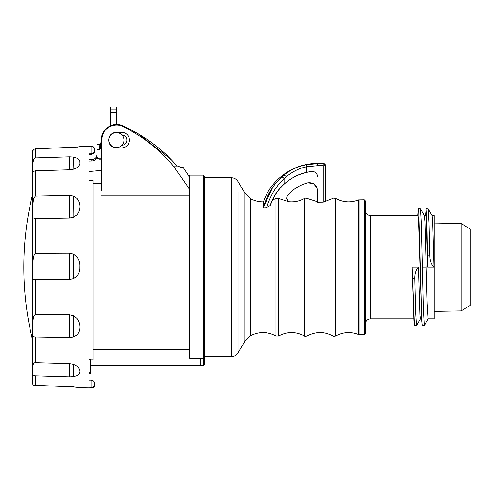 <?xml version="1.0" encoding="UTF-8"?>
<svg xmlns="http://www.w3.org/2000/svg" width="495" height="495" viewBox="0 0 495 495"><rect width="100%" height="100%" fill="white"/><g stroke="black" fill="none" stroke-linecap="round" stroke-linejoin="round"><path stroke-width="0.74" d="M204.645 177.724L231.32 177.724L231.32 356.697L204.645 356.697L204.645 357.186L204.645 176.43L203.346 175.131L203.371 365.211L204.645 363.918L204.645 357.186L203.371 358.392M203.371 365.211L200.753 365.261L200.753 358.386L203.346 358.392L200.97 358.386M203.346 175.131L189.857 175.131L189.857 358.386L200.753 358.386M93.109 349.538L189.857 349.538L189.857 320.147M93.109 180.335L89.1 180.359L93.109 180.335L93.109 359.84L90.517 359.84M79.813 146.668L89.1 146.341L89.1 387.133L91.173 387.22L91.173 380.123C93.376 380.339 94.588 381.546 94.805 383.755L94.805 384.207M91.173 387.22L92.806 387.498L92.806 387.95A3.632 3.62 0 0 0 94.805 384.72L92.794 387.975L79.819 387.758M89.1 190.773L89.1 183.435M69.671 386.589L77.01 387.338C80.883 387.925 80.877 387.888 76.991 387.226L69.659 386.589L35.312 385.395C33.839 385.902 32.849 385.005 32.33 382.709M77.047 387.071L77.01 387.338C80.883 387.925 80.877 387.888 76.991 387.226M69.659 386.781L34.031 385.246M73.928 169.092L73.631 157.101L69.659 156.828L35.312 157.93L33.586 159.662L32.311 166.858L32.33 173.083C32.045 172.359 33.035 171.61 35.312 170.837L69.659 169.797L73.644 169.179L77.121 167.613M77.01 167.626C79.225 165.72 80.159 164.117 79.813 162.818C80.103 160.826 79.163 159.279 76.991 158.171L73.631 157.101M32.311 267.22L32.311 209.274L33.58 198.835L35.312 196.107L69.659 195.395L73.631 196.119L76.991 198.365C81.056 203.235 80.796 210.152 77.01 214.842L73.644 217.2L69.659 218.054L35.312 218.642L35.312 253.341L33.586 256.311L32.311 267.22L32.33 278.128C32.045 279.298 33.035 279.743 35.312 279.465L35.312 314.288L33.586 316.72L32.311 325.159L32.33 334.162C32.045 335.932 33.035 336.878 35.312 337.008L35.312 362.625L69.659 363.59L73.631 364.301L76.991 366.046C80.877 370.068 80.883 373.279 77.01 375.68L73.644 376.658L69.659 376.893L35.312 375.841L35.312 385.395M73.631 254.189L73.644 278.623L77.01 276.092C79.082 273.395 80.023 270.369 79.813 267.028C80.11 263.266 79.169 259.925 76.991 257.004L73.631 254.189L69.659 253.205L35.312 253.341M73.644 278.623L69.659 279.483L35.312 279.465M69.665 279.483L70.191 279.465L69.659 279.483L69.659 253.205M69.659 314.771C69.603 322.796 69.974 329.249 69.659 337.621L73.644 336.99L73.631 315.748L69.659 314.771L35.312 314.288M73.631 315.748L76.991 318.384C81.044 323.965 80.821 330.765 77.01 334.966L73.644 336.99M69.659 337.621L35.312 337.008M35.312 375.841C33.035 375.346 32.045 374.152 32.33 372.259L32.311 383.099M35.312 362.625C33.839 362.563 32.843 364.388 32.33 368.094L32.33 334.162M32.311 325.159L32.33 278.128M32.33 219.167L35.312 218.642M32.33 152.219C32.045 150.709 33.035 149.589 35.312 148.853L77.01 147.089C80.895 146.501 80.889 146.532 76.991 147.194M89.1 146.483L92.806 146.477A3.632 3.62 180 0 1 94.805 149.707L94.805 150.158M94.805 149.7L92.806 146.477M34.031 149.181L32.324 151.625M32.311 166.852L32.311 151.328M101.413 145.456L100.528 148.525L100.374 143.884A1.299 1.299 -6 0 1 99.173 144.689L99.285 149.496L97.001 149.502L97.001 155.746C96.692 158.907 94.991 160.658 91.903 161.005L89.1 161.061M97.001 149.502L97.001 144.689L99.173 144.689M100.528 148.525L99.285 149.496M189.857 177.662L183.014 167.298L180.149 167.304L178.454 166.054L177.055 166.054C162.725 149.28 144.583 135.847 122.63 125.761C113.287 121.058 100.98 128.96 101.413 139.522L103.882 131.243L110.465 125.687L110.49 106.914L110.49 109.995L116.455 109.97L116.455 106.914L110.49 106.914M133.539 131.163L122.63 125.761L116.455 124.437L116.455 109.97M93.109 183.435L101.413 183.435L101.413 170.429L89.1 171.555M101.413 159.143L99.637 159.173C98.016 159.062 97.138 158.202 97.001 156.581M101.413 158.79L99.637 158.821C98.016 158.709 97.138 157.849 97.001 156.228M110.49 124.499A6.485 6.485 180 0 1 110.373 125.73L110.49 124.499M122.63 125.761L123.082 126.615C113.701 121.473 100.961 129.387 101.413 140.172L101.413 141.323L100.374 143.884M121.906 134.937A5.185 5.185 0 0 1 126.831 140.116A5.185 5.185 0 0 1 121.906 145.295M116.455 147.9A7.784 7.784 0 0 1 108.671 140.116A7.784 7.784 0 0 1 116.455 132.332L121.64 132.332A7.784 7.784 0 0 1 129.424 140.116A7.784 7.784 0 0 1 121.64 147.9L116.455 147.9M189.857 189.721L173.436 166.054C159.384 149.422 142.597 136.28 123.082 126.615M101.413 140.147L101.413 190.68M189.857 214.279L189.857 195.191L101.413 195.191M93.109 212.974L93.109 321.453M171.326 159.767L138.204 133.792M101.413 140.172L101.413 139.522M89.1 373.558L90.517 373.558L90.517 359.463L89.1 359.463M89.1 372.277L90.517 372.277M108.931 140.116A7.524 7.524 0 0 1 116.455 132.592A7.524 7.524 0 0 1 123.979 140.116A7.524 7.524 0 0 1 116.455 147.64A7.524 7.524 0 0 1 108.931 140.116M273.518 199.64L273.877 199.479M278.735 198.489L288.733 201.694C294.346 202.263 299.599 201.156 304.505 198.371L304.505 336.049C295.862 331.433 287.218 331.433 278.567 336.049L275.975 336.049L275.975 198.39L278.567 198.39L275.975 198.39L272.547 200.048L270.208 205.53L266.706 207.386C264.85 208.042 263.767 207.937 263.464 207.077L263.464 201.842C258.873 201.904 254.566 200.84 250.532 198.656L250.532 335.771L244.821 341.321L238.027 352.861L238.027 192.048M288.715 201.706L286.525 198.204L287.422 195.723C292.848 189.282 299.63 184.981 307.772 182.828L313.415 183.521L317.078 187.871M287.824 201.112L287.168 200.351M317.382 189.09L317.487 190.092M317.474 190.81L317.543 202.189L317.487 190.365C316.689 184.715 313.446 182.197 307.772 182.828M272.547 200.048A49.426 49.426 -52.1 0 1 311.677 171.567A5.204 5.204 85.8 0 1 317.487 176.734M317.543 176.734A5.253 5.253 -94.2 0 0 311.671 171.518A49.481 49.481 127.9 0 0 306.399 172.427C298.887 173.924 291.45 177.798 284.081 184.06C277.287 190.439 272.665 197.598 270.208 205.53M333.036 198.371C332.918 198.049 333.779 198.049 335.635 198.371L335.635 336.049C333.779 336.377 332.918 336.377 333.036 336.049L333.036 198.371L325.258 201.323L325.258 164.755L323.959 163.461L322.944 163.622L322.938 165.695L325.209 165.887L323.136 165.887L323.13 202.133L317.543 202.189M323.13 202.133L325.258 201.323M365.459 209.168L365.459 333.358L364.165 334.651L364.165 199.776L365.459 201.069L365.459 209.168M365.459 317.06L365.459 201.069M365.459 217.367L365.459 211.315M413.832 318.823L370.65 318.823L370.65 215.603L417.984 215.603L418.603 221.921L421.752 321.305L420.286 267.213L419.958 267.207M413.975 321.305L412.149 267.213L414.451 325.568L416.505 325.568L415.651 312.308L414.798 278.555C414.705 273.747 415.924 269.967 418.448 267.213L419.909 314.894L420.397 318.823L421.61 318.823M412.149 267.213L418.448 267.213M417.724 215.603L418.337 208.859L418.764 212.275L420.286 267.213M418.337 208.859L420.441 208.902L421.27 222.812L423.312 308.478L424.283 325.568L422.229 325.568L421.752 321.305M420.447 318.78L416.505 325.568M420.441 208.902L424.339 215.647L424.908 221.921L427.204 303.701L428.181 318.823L434.195 318.823L434.195 215.603L432.098 215.603M428.231 318.78L424.283 325.568M432.686 221.921L434.016 267.213C431.355 264.441 429.976 260.661 429.877 255.872L429.047 222.812L428.218 208.902L432.123 215.647L432.686 221.921M425.502 215.603L426.121 208.859L428.218 208.902M434.016 267.213L427.711 267.213L426.387 221.921L425.768 215.603L424.314 215.603M426.121 208.859L426.975 222.119L427.711 267.213M461.086 310.922L470.25 305.415L470.25 229.012L461.086 223.505L461.086 310.922L434.195 311.392M325.258 164.755L325.209 201.583M286.364 176.641L284.081 174.97C290.373 169.952 297.668 166.555 305.984 164.792L306.399 166.821C299.648 168.102 292.966 171.375 286.364 176.641L284.081 178.701A2.073 0.953 47.4 0 0 281.593 177.105L284.081 174.97L281.587 177.105C273.135 184.951 267.09 194.943 263.464 207.077L272.696 187.401M323.136 163.641L325.196 165.72M317.474 165.695L317.474 163.622L305.984 164.792L306.399 164.711L306.801 166.741L317.474 165.695L322.938 165.695L322.944 163.622L317.474 163.461C293.727 163.121 270.957 179.308 263.464 201.842M284.081 184.06L284.081 178.701C276.334 185.897 270.672 195.024 267.108 206.081L266.706 207.386M92.806 387.498A3.632 3.62 0 0 0 94.805 384.269M35.312 170.837L35.312 196.107M76.991 318.384L77.01 334.966M32.33 172.854L32.33 168.046M76.991 257.004L77.01 276.092M69.659 195.395L69.659 218.054M73.631 196.119L73.631 196.193C73.829 210.332 74.126 219.669 73.693 217.293M76.991 198.365L77.01 214.842M69.659 156.828L69.783 169.797M76.991 158.171L77.047 167.638M35.312 148.853L35.312 157.93M73.693 386.434L73.644 387.003M89.1 154.285L91.173 154.285A3.632 3.607 0 0 0 94.805 150.672C94.588 152.875 93.376 154.087 91.173 154.304L89.1 154.304M91.173 154.285L91.173 153.846L89.1 153.846M94.805 150.22A3.632 3.626 0 0 1 91.173 153.846L91.173 146.421M69.659 363.59C69.603 369.19 69.974 366.863 69.659 376.893M73.631 364.301L73.644 376.658M76.991 366.046L77.01 375.68M89.1 159.73L91.903 159.681L91.903 161.005M99.637 158.821L99.637 159.173M110.49 112.538L116.455 112.52M173.436 166.054L177.055 166.054M231.32 177.724C234.234 177.823 236.468 179.097 238.027 181.56L244.821 193.106L244.821 341.321M278.567 198.39L278.567 336.049M306.801 166.741L306.399 166.821L306.399 172.427M333.036 336.049C324.392 331.433 315.748 331.433 307.098 336.049L307.098 198.371L317.474 201.719M335.635 336.049C343.035 332.003 350.664 331.502 358.535 334.552L358.535 199.875L364.165 199.776M358.535 334.552L359.03 334.651L359.03 199.776M414.798 278.555L412.743 278.555M422.34 267.213L426.232 267.213M427.822 255.872L429.877 255.872M200.753 365.261L90.517 365.261M89.1 380.123L91.173 380.123M32.311 209.274L32.311 166.871M32.311 367.581L32.311 372.741M32.311 195.575A305.842 305.842 0 0 0 32.311 338.852M91.903 159.681C95.009 159.328 96.704 157.602 97.001 154.49M244.821 193.106L250.532 198.656M231.32 356.697C234.234 356.604 236.468 355.33 238.027 352.861M288.733 201.7L286.525 198.186M275.975 336.049C267.541 331.526 259.064 331.433 250.532 335.771M359.03 334.651L364.165 334.651M370.65 215.603C367.5 215.294 365.768 213.568 365.459 210.418M370.65 318.823C367.5 319.127 365.768 320.859 365.459 324.008M461.086 223.505L434.195 223.035M335.635 198.371C343.035 202.424 350.664 202.925 358.535 199.875M304.505 336.049C304.382 336.377 305.248 336.377 307.098 336.049M304.505 198.371C304.382 198.049 305.248 198.049 307.098 198.371"/></g></svg>
